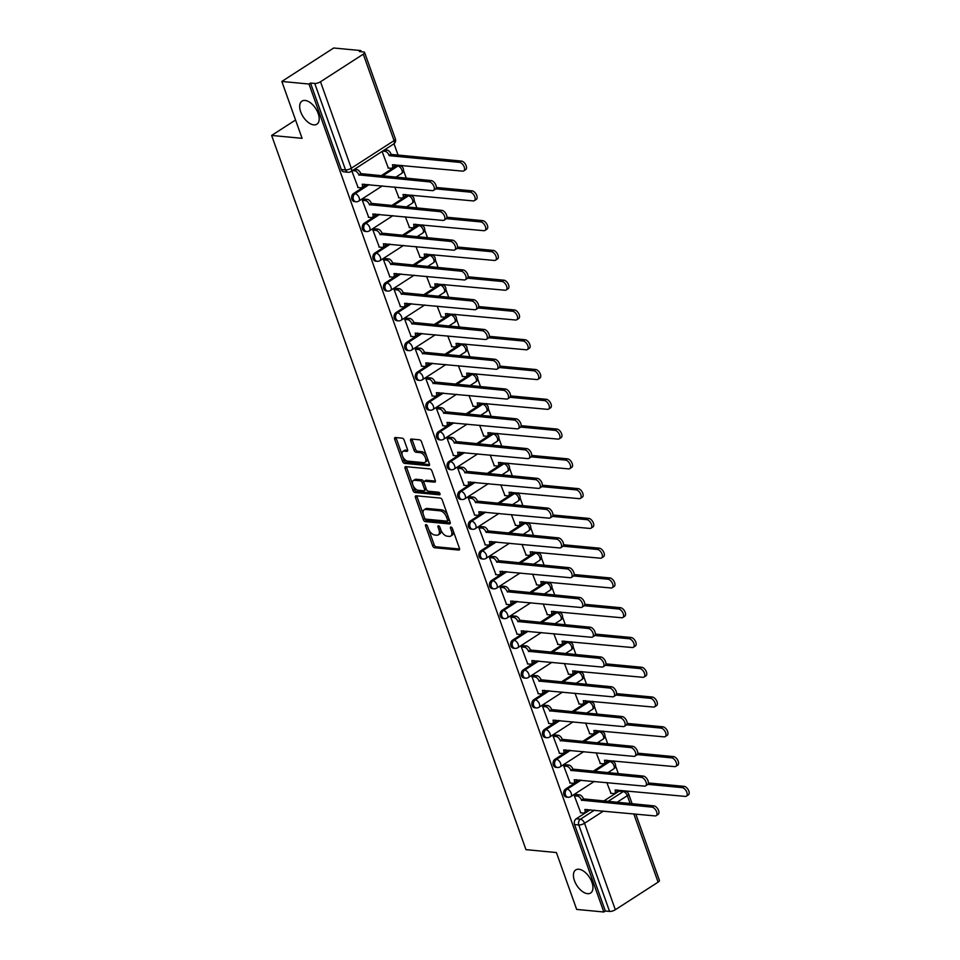 <?xml version="1.0" encoding="UTF-8"?>
<svg xmlns="http://www.w3.org/2000/svg" width="960" height="960" viewBox="0 0 960 960"><rect width="100%" height="100%" fill="white"/><g stroke="black" fill="none" stroke-linecap="round" stroke-linejoin="round"><path stroke-width="1.44" d="M426.012 524.64A1.476 0.804 -122.8 0 0 425.688 524.712A1.476 0.804 -122.8 0 0 425.544 525.852L432.636 545.76A2.112 1.152 -122.8 0 0 434.64 547.764L458.772 550.056A2.112 1.152 -122.8 0 0 459.24 549.948A2.112 1.152 -122.8 0 0 459.444 548.304L452.352 528.408A1.476 0.804 -122.8 0 0 450.948 527.004A1.476 0.804 -122.8 0 0 450.612 527.076A1.476 0.804 -122.8 0 0 450.48 528.228L451.392 530.796A6.744 3.684 -122.8 0 1 450.756 536.064A6.744 3.684 -122.8 0 1 449.244 536.388L447.228 536.196A6.744 3.684 -122.8 0 1 440.808 529.8L439.884 527.22A1.476 0.804 -122.8 0 0 438.48 525.816A1.476 0.804 -122.8 0 0 438.144 525.888A1.476 0.804 -122.8 0 0 438.012 527.04L438.924 529.62A6.744 3.684 -122.8 0 1 438.3 534.876A6.744 3.684 -122.8 0 1 436.776 535.2L434.76 535.008A6.744 3.684 -122.8 0 1 428.34 528.612L427.428 526.032A1.476 0.804 -122.8 0 0 426.012 524.64M313.788 124.872A13.74 7.5 -122.8 0 0 316.884 124.212A13.74 7.5 -122.8 0 0 317.124 111.012A13.74 7.5 -122.8 0 0 305.088 100.44A13.74 7.5 -122.8 0 0 301.98 101.112A13.74 7.5 -122.8 0 0 301.752 114.312A13.74 7.5 -122.8 0 0 313.788 124.872M587.544 893.676A13.74 7.5 -122.8 0 0 590.64 893.004A13.74 7.5 -122.8 0 0 590.88 879.804A13.74 7.5 -122.8 0 0 578.844 869.244A13.74 7.5 -122.8 0 0 575.748 869.904A13.74 7.5 -122.8 0 0 575.508 883.116A13.74 7.5 -122.8 0 0 587.544 893.676M404.16 440.16A2.112 1.152 -122.8 0 0 402.156 438.156L395.388 437.508A2.112 1.152 -122.8 0 0 394.908 437.616A2.112 1.152 -122.8 0 0 394.704 439.26L402.576 461.364A2.112 1.152 -122.8 0 0 404.592 463.368L428.712 465.66A2.112 1.152 -122.8 0 0 429.192 465.552A2.112 1.152 -122.8 0 0 429.384 463.908L421.512 441.804A2.112 1.152 -122.8 0 0 419.508 439.8L411.336 439.02A2.112 1.152 -122.8 0 0 410.856 439.128A2.112 1.152 -122.8 0 0 410.664 440.772L414.024 450.228A2.112 1.152 -122.8 0 0 416.04 452.232L420.084 452.616A5.64 3.084 -122.8 0 1 425.028 456.948A5.64 3.084 -122.8 0 1 424.932 462.372A5.64 3.084 -122.8 0 1 423.66 462.636L407.772 461.136A5.64 3.084 -122.8 0 1 402.84 456.804A5.64 3.084 -122.8 0 1 402.936 451.38A5.64 3.084 -122.8 0 1 404.208 451.116L406.848 451.356A2.112 1.152 -122.8 0 0 407.328 451.26A2.112 1.152 -122.8 0 0 407.532 449.616L404.16 440.16M603.828 912L576.66 909.42L556.404 852.54L525.96 849.648L271.632 135.444L302.088 138.336L281.832 81.456L309.012 84.036L603.828 912L605.34 911.028L609.576 911.424L578.784 824.964A4.296 3.3 -84.6 0 1 580.452 819.192L594.468 810.156M416.124 495.78A2.112 1.152 -122.8 0 0 415.656 495.876A2.112 1.152 -122.8 0 0 415.452 497.52L423.324 519.624A2.112 1.152 -122.8 0 0 425.34 521.628L449.46 523.92A2.112 1.152 -122.8 0 0 449.94 523.812A2.112 1.152 -122.8 0 0 450.132 522.18L442.26 500.064A2.112 1.152 -122.8 0 0 440.256 498.072L416.124 495.78M412.956 490.5L405.084 468.384A2.112 1.152 -122.8 0 1 405.276 466.74A2.112 1.152 -122.8 0 1 405.756 466.644L429.876 468.936A2.112 1.152 -122.8 0 1 431.892 470.94L435.252 480.396A2.112 1.152 -122.8 0 1 435.06 482.04A2.112 1.152 -122.8 0 1 434.58 482.148L424.8 481.212A2.112 1.152 -122.8 0 0 424.32 481.32A2.112 1.152 -122.8 0 0 424.128 482.964L426.36 489.24A2.112 1.152 -122.8 0 0 428.364 491.232L438.552 492.204A1.476 0.804 -122.8 0 1 439.848 493.332A1.476 0.804 -122.8 0 1 439.824 494.76A1.476 0.804 -122.8 0 1 439.488 494.832L414.96 492.492A2.112 1.152 -122.8 0 1 412.956 490.5L414.468 489.516L406.596 467.412L405.084 468.384M281.832 81.456L333.684 48L360.852 50.58L361.26 51.744M618.348 773.724L615.528 765.792M614.304 762.348L613.764 760.848M607.752 743.952L604.932 736.02M603.696 732.576L603.168 731.076M597.144 714.168L594.324 706.248M593.1 702.804L592.56 701.292M586.548 684.396L583.716 676.476M582.492 673.032L581.964 671.52M575.94 654.624L573.12 646.692M571.896 643.248L571.356 641.748M565.344 624.852L562.512 616.92M561.288 613.476L560.748 611.976M554.736 595.068L551.916 587.148M550.692 583.704L550.152 582.192M544.14 565.296L541.308 557.376M540.084 553.932L539.544 552.42M533.532 535.524L530.712 527.604M529.488 524.16L528.948 522.648M522.924 505.752L520.104 497.82M518.88 494.376L518.34 492.876M512.328 475.98L509.508 468.048M508.284 464.604L507.744 463.104M501.72 446.196L498.9 438.276M497.676 434.832L497.136 433.32M491.124 416.424L488.304 408.504M487.08 405.06L486.54 403.548M480.516 386.652L477.696 378.732M476.472 375.276L475.932 373.776M469.92 356.88L467.1 348.948M465.876 345.504L465.336 344.004M459.312 327.096L456.492 319.176M455.268 315.732L454.728 314.22M448.716 297.324L445.896 289.404M444.66 285.96L444.132 284.448M438.108 267.552L435.288 259.632M434.064 256.188L433.524 254.676M427.512 237.78L424.692 229.848M423.456 226.404L422.928 224.904M416.904 208.008L414.084 200.076M412.86 196.632L412.32 195.132M406.308 178.224L403.488 170.304M402.252 166.86L401.724 165.348M398.052 155.064L394.02 143.724M309.012 84.036L310.524 83.064L314.748 83.46A4.296 1.428 -19.6 0 0 320.508 81.768L363.276 54.168A4.296 1.428 -19.6 0 0 364.596 52.464A4.296 1.428 -19.6 0 0 363.576 51.96L359.34 51.552L360.852 50.58M605.34 911.028L574.56 824.568A4.296 3.3 -84.6 0 1 576.216 818.796L590.232 809.76M603.648 801.096L618.996 791.196L623.232 791.592A4.296 3.3 -84.6 0 1 624.996 791.136L620.76 790.74A4.296 3.3 95.4 0 0 618.996 791.196M635.796 814.08L659.424 880.428A4.296 1.428 160.4 0 1 658.104 882.132L615.336 909.732A4.296 1.428 160.4 0 1 609.576 911.424M576.696 794.568L574.356 795.816L580.752 812.82M566.1 764.796L563.76 766.044L570.144 783.048M596.208 752.784L600.384 763.536M555.492 735.024L553.152 736.272L559.548 753.276M585.612 723.012L589.776 733.764M544.896 705.24L542.556 706.5L548.94 723.492M575.004 693.24L579.18 703.992M534.288 675.468L531.948 676.716L538.344 693.72M564.408 663.468L568.572 674.22M523.692 645.696L521.352 646.944L527.736 663.948M553.8 633.684L557.964 644.436M513.084 615.924L510.744 617.172L517.14 634.176M543.204 603.912L547.368 614.664M502.488 586.152L500.148 587.4L506.532 604.392M532.596 574.14L536.76 584.892M491.88 556.368L489.54 557.628L495.936 574.62M522 544.368L526.164 555.12M481.284 526.596L478.944 527.844L485.328 544.848M511.392 514.596L515.556 525.336M470.676 496.824L468.336 498.072L474.732 515.076M500.796 484.812L504.96 495.564M460.08 467.052L457.74 468.3L464.124 485.304M490.188 455.04L494.352 465.792M449.472 437.268L447.132 438.528L453.528 455.52M479.592 425.268L483.756 436.02M438.876 407.496L436.524 408.756L442.92 425.748M468.984 395.496L473.148 406.248M428.268 377.724L425.928 378.972L432.324 395.976M458.388 365.724L462.552 376.464M417.672 347.952L415.32 349.2L421.716 366.204M447.78 335.94L451.944 346.692M407.064 318.18L404.724 319.428L411.12 336.432M437.172 306.168L441.348 316.92M396.468 288.396L394.116 289.656L400.512 306.648M426.576 276.396L430.74 287.148M385.86 258.624L383.52 259.872L389.916 276.876M415.968 246.624L420.144 257.364M375.264 228.852L372.912 230.1L379.308 247.104M405.372 216.84L409.536 227.592M364.656 199.08L362.316 200.328L368.712 217.332M394.764 187.068L398.94 197.82M351.852 170.964L358.104 187.548M382.08 151.452L388.332 168.048M353.568 193.524L355.08 193.668A4.296 3.3 -84.6 0 0 353.16 198.336A4.296 3.3 -84.6 0 0 356.028 201.768L354.528 201.624A4.296 3.3 95.4 0 1 351.66 198.192A4.296 3.3 95.4 0 1 353.568 193.524L367.584 184.488M381 175.824L396.348 165.924L397.848 166.068A4.296 3.3 -84.6 0 1 399.612 165.612L398.112 165.468A4.296 3.3 95.4 0 0 396.348 165.924M364.176 223.308L365.676 223.44A4.296 3.3 -84.6 0 0 363.756 228.108A4.296 3.3 -84.6 0 0 366.636 231.54L365.124 231.396A4.296 3.3 95.4 0 1 362.256 227.976A4.296 3.3 95.4 0 1 364.176 223.308L378.18 214.26M391.608 205.596L406.944 195.696L408.456 195.84A4.296 3.3 -84.6 0 1 410.22 195.384L408.72 195.24A4.296 3.3 95.4 0 0 406.944 195.696M374.772 253.08L376.284 253.224A4.296 3.3 -84.6 0 0 374.364 257.892A4.296 3.3 -84.6 0 0 377.232 261.312L375.732 261.168A4.296 3.3 95.4 0 1 372.864 257.748A4.296 3.3 95.4 0 1 374.772 253.08L388.788 244.032M402.204 235.38L417.552 225.48L419.052 225.612A4.296 3.3 -84.6 0 1 420.816 225.156L419.316 225.012A4.296 3.3 95.4 0 0 417.552 225.48M385.38 282.852L386.88 282.996A4.296 3.3 -84.6 0 0 384.96 287.664A4.296 3.3 -84.6 0 0 387.84 291.084L386.328 290.94A4.296 3.3 95.4 0 1 383.46 287.52A4.296 3.3 95.4 0 1 385.38 282.852L399.384 273.816M412.812 265.152L428.16 255.252L429.66 255.396A4.296 3.3 -84.6 0 1 431.424 254.928L429.924 254.796A4.296 3.3 95.4 0 0 428.16 255.252M395.976 312.624L397.488 312.768A4.296 3.3 -84.6 0 0 395.568 317.436A4.296 3.3 -84.6 0 0 398.436 320.868L396.936 320.724A4.296 3.3 95.4 0 1 394.068 317.292A4.296 3.3 95.4 0 1 395.976 312.624L409.992 303.588M423.42 294.924L438.756 285.024L440.256 285.168A4.296 3.3 -84.6 0 1 442.02 284.712L440.52 284.568A4.296 3.3 95.4 0 0 438.756 285.024M406.584 342.396L408.084 342.54A4.296 3.3 -84.6 0 0 406.164 347.208A4.296 3.3 -84.6 0 0 409.044 350.64L407.532 350.496A4.296 3.3 95.4 0 1 404.664 347.064A4.296 3.3 95.4 0 1 406.584 342.396L420.588 333.36M434.016 324.696L449.364 314.796L450.864 314.94A4.296 3.3 -84.6 0 1 452.628 314.484L451.128 314.34A4.296 3.3 95.4 0 0 449.364 314.796M417.192 372.18L418.692 372.324A4.296 3.3 -84.6 0 0 416.772 376.992A4.296 3.3 -84.6 0 0 419.64 380.412L418.14 380.268A4.296 3.3 95.4 0 1 415.272 376.848A4.296 3.3 95.4 0 1 417.192 372.18L431.196 363.132M444.624 354.468L459.96 344.568L461.46 344.712A4.296 3.3 -84.6 0 1 463.224 344.256L461.724 344.112A4.296 3.3 95.4 0 0 459.96 344.568M427.788 401.952L429.288 402.096A4.296 3.3 -84.6 0 0 427.368 406.764A4.296 3.3 -84.6 0 0 430.248 410.184L428.736 410.04A4.296 3.3 95.4 0 1 425.868 406.62A4.296 3.3 95.4 0 1 427.788 401.952L441.792 392.916M455.22 384.252L470.568 374.352L472.068 374.496A4.296 3.3 -84.6 0 1 473.832 374.028L472.332 373.884A4.296 3.3 95.4 0 0 470.568 374.352M438.396 431.724L439.896 431.868A4.296 3.3 -84.6 0 0 437.976 436.536A4.296 3.3 -84.6 0 0 440.844 439.956L439.344 439.824A4.296 3.3 95.4 0 1 436.476 436.392A4.296 3.3 95.4 0 1 438.396 431.724L452.4 422.688M465.828 414.024L481.164 404.124L482.664 404.268A4.296 3.3 -84.6 0 1 484.428 403.812L482.928 403.668A4.296 3.3 95.4 0 0 481.164 404.124M448.992 461.496L450.492 461.64A4.296 3.3 -84.6 0 0 448.572 466.308A4.296 3.3 -84.6 0 0 451.452 469.74L449.952 469.596A4.296 3.3 95.4 0 1 447.072 466.164A4.296 3.3 95.4 0 1 448.992 461.496L463.008 452.46M476.424 443.796L491.772 433.896L493.272 434.04A4.296 3.3 -84.6 0 1 495.036 433.584L493.536 433.44A4.296 3.3 95.4 0 0 491.772 433.896M459.6 491.28L461.1 491.412A4.296 3.3 -84.6 0 0 459.18 496.08A4.296 3.3 -84.6 0 0 462.048 499.512L460.548 499.368A4.296 3.3 95.4 0 1 457.68 495.948A4.296 3.3 95.4 0 1 459.6 491.28L473.604 482.232M487.032 473.568L502.368 463.668L503.868 463.812A4.296 3.3 -84.6 0 1 505.632 463.356L504.132 463.212A4.296 3.3 95.4 0 0 502.368 463.668M470.196 521.052L471.696 521.196A4.296 3.3 -84.6 0 0 469.776 525.864A4.296 3.3 -84.6 0 0 472.656 529.284L471.156 529.14A4.296 3.3 95.4 0 1 468.276 525.72A4.296 3.3 95.4 0 1 470.196 521.052L484.212 512.004M497.628 503.352L512.976 493.452L514.476 493.584A4.296 3.3 -84.6 0 1 516.24 493.128L514.74 492.984A4.296 3.3 95.4 0 0 512.976 493.452M480.804 550.824L482.304 550.968A4.296 3.3 -84.6 0 0 480.384 555.636A4.296 3.3 -84.6 0 0 483.252 559.056L481.752 558.912A4.296 3.3 95.4 0 1 478.884 555.492A4.296 3.3 95.4 0 1 480.804 550.824L494.808 541.788M508.236 533.124L523.572 523.224L525.072 523.368A4.296 3.3 -84.6 0 1 526.848 522.9L525.336 522.768A4.296 3.3 95.4 0 0 523.572 523.224M491.4 580.596L492.9 580.74A4.296 3.3 -84.6 0 0 490.992 585.408A4.296 3.3 -84.6 0 0 493.86 588.828L492.36 588.696A4.296 3.3 95.4 0 1 489.48 585.264A4.296 3.3 95.4 0 1 491.4 580.596L505.416 571.56M518.832 562.896L534.18 552.996L535.68 553.14A4.296 3.3 -84.6 0 1 537.444 552.684L535.944 552.54A4.296 3.3 95.4 0 0 534.18 552.996M502.008 610.368L503.508 610.512A4.296 3.3 -84.6 0 0 501.588 615.18A4.296 3.3 -84.6 0 0 504.456 618.612L502.956 618.468A4.296 3.3 95.4 0 1 500.088 615.036A4.296 3.3 95.4 0 1 502.008 610.368L516.012 601.332M529.44 592.668L544.776 582.768L546.276 582.912A4.296 3.3 -84.6 0 1 548.052 582.456L546.54 582.312A4.296 3.3 95.4 0 0 544.776 582.768M512.604 640.152L514.104 640.296A4.296 3.3 -84.6 0 0 512.196 644.964A4.296 3.3 -84.6 0 0 515.064 648.384L513.564 648.24A4.296 3.3 95.4 0 1 510.684 644.82A4.296 3.3 95.4 0 1 512.604 640.152L526.62 631.104M540.036 622.44L555.384 612.54L556.884 612.684A4.296 3.3 -84.6 0 1 558.648 612.228L557.148 612.084A4.296 3.3 95.4 0 0 555.384 612.54M523.212 669.924L524.712 670.068A4.296 3.3 -84.6 0 0 522.792 674.736A4.296 3.3 -84.6 0 0 525.66 678.156L524.16 678.012A4.296 3.3 95.4 0 1 521.292 674.592A4.296 3.3 95.4 0 1 523.212 669.924L537.216 660.888M550.644 652.224L565.98 642.324L567.48 642.456A4.296 3.3 -84.6 0 1 569.256 642L567.744 641.856A4.296 3.3 95.4 0 0 565.98 642.324M533.808 699.696L535.308 699.84A4.296 3.3 -84.6 0 0 533.4 704.508A4.296 3.3 -84.6 0 0 536.268 707.928L534.768 707.784A4.296 3.3 95.4 0 1 531.888 704.364A4.296 3.3 95.4 0 1 533.808 699.696L547.824 690.66M561.24 681.996L576.588 672.096L578.088 672.24A4.296 3.3 -84.6 0 1 579.852 671.784L578.352 671.64A4.296 3.3 95.4 0 0 576.588 672.096M544.416 729.468L545.916 729.612A4.296 3.3 -84.6 0 0 543.996 734.28A4.296 3.3 -84.6 0 0 546.864 737.712L545.364 737.568A4.296 3.3 95.4 0 1 542.496 734.136A4.296 3.3 95.4 0 1 544.416 729.468L558.42 720.432M571.848 711.768L587.184 701.868L588.696 702.012A4.296 3.3 -84.6 0 1 590.46 701.556L588.948 701.412A4.296 3.3 95.4 0 0 587.184 701.868M555.012 759.252L556.524 759.384A4.296 3.3 -84.6 0 0 554.604 764.052A4.296 3.3 -84.6 0 0 557.472 767.484L555.972 767.34A4.296 3.3 95.4 0 1 553.092 763.92A4.296 3.3 95.4 0 1 555.012 759.252L569.028 750.204M582.444 741.54L597.792 731.64L599.292 731.784A4.296 3.3 -84.6 0 1 601.056 731.328L599.556 731.184A4.296 3.3 95.4 0 0 597.792 731.64M565.62 789.024L567.12 789.168A4.296 3.3 -84.6 0 0 565.2 793.836A4.296 3.3 -84.6 0 0 568.068 797.256L566.568 797.112A4.296 3.3 95.4 0 1 563.7 793.692A4.296 3.3 95.4 0 1 565.62 789.024L579.624 779.976M593.052 771.324L608.388 761.412L609.9 761.556A4.296 3.3 -84.6 0 1 611.664 761.1L610.164 760.956A4.296 3.3 95.4 0 0 608.388 761.412M271.632 135.444L295.56 120M606.816 782.568L610.98 793.308M310.524 83.064L341.304 169.524A4.296 3.3 95.4 0 0 343.92 171.852L348.156 172.248A4.296 3.3 -84.6 0 1 345.54 169.92L314.748 83.46M438.3 534.876L439.812 533.904A6.744 3.684 -122.8 0 0 440.712 529.524M450.756 536.064L452.268 535.08A6.744 3.684 -122.8 0 0 453.168 530.712M428.7 529.5L434.148 544.788A2.112 1.152 -122.8 0 0 436.152 546.792L459.588 549.012M424.668 518.16L424.836 518.652A2.112 1.152 -122.8 0 0 426.852 520.656L450.288 522.876M416.82 495.84A2.112 1.152 -122.8 0 0 416.964 496.548L423.228 514.14M424.476 517.74A1.476 0.804 -122.8 0 0 425.88 519.144L447.048 521.16A1.476 0.804 -122.8 0 0 447.384 521.088A1.476 0.804 -122.8 0 0 447.528 519.936L446.556 517.224A6.744 3.684 -122.8 0 0 440.136 510.816L425.652 509.436A6.744 3.684 -122.8 0 0 424.14 509.772A6.744 3.684 -122.8 0 0 423.504 515.028L424.476 517.74M448.56 520.176A1.476 0.804 -122.8 0 0 448.896 520.116A1.476 0.804 -122.8 0 0 449.136 519.372M447.708 515.352A6.744 3.684 -122.8 0 0 441.648 509.844L440.136 510.816M424.14 509.772L425.652 508.788A6.744 3.684 -122.8 0 1 427.164 508.464L441.648 509.844M406.44 466.704A2.112 1.152 -122.8 0 0 406.596 467.412M435.408 481.104L426.312 480.24A2.112 1.152 -122.8 0 0 425.832 480.336L424.32 481.32M440.004 493.752L416.472 491.52L414.96 492.492M414.648 480.252A5.64 3.084 -122.8 0 0 413.376 480.528A5.64 3.084 -122.8 0 0 413.28 485.94A5.64 3.084 -122.8 0 0 418.212 490.272L423.816 490.8A2.112 1.152 -122.8 0 0 424.284 490.704A2.112 1.152 -122.8 0 0 424.488 489.06L422.256 482.784A2.112 1.152 -122.8 0 0 420.24 480.78L414.648 480.252L416.16 479.268A5.64 3.084 -122.8 0 0 414.888 479.544L413.376 480.528M425.328 489.828A2.112 1.152 -122.8 0 0 425.796 489.72A2.112 1.152 -122.8 0 0 426.12 488.568M416.16 479.268L421.752 479.808A2.112 1.152 -122.8 0 1 423.756 481.8L423.996 482.472M414.468 489.516A2.112 1.152 -122.8 0 0 416.472 491.52M402.936 451.38L404.448 450.408A5.64 3.084 -122.8 0 1 405.72 450.132L407.676 450.324M424.932 462.372L426.444 461.388A5.64 3.084 -122.8 0 0 427.212 457.8M426.636 456.18A5.64 3.084 -122.8 0 0 421.596 451.644L420.084 452.616M412.02 439.092A2.112 1.152 -122.8 0 0 412.176 439.8L415.536 449.256A2.112 1.152 -122.8 0 0 417.552 451.26L421.596 451.644M402.744 456.6L404.088 460.392A2.112 1.152 -122.8 0 0 406.104 462.384L429.54 464.616M396.072 437.58A2.112 1.152 -122.8 0 0 396.216 438.276L402.168 454.968M610.632 793.284L613.692 793.572A4.296 2.34 -122.8 0 0 614.664 793.356A4.296 2.34 -122.8 0 0 615.06 790.008L685.284 796.404A4.944 2.7 -122.8 0 0 686.4 796.164A4.944 2.7 -122.8 0 0 686.484 791.424A4.944 2.7 -122.8 0 0 682.152 787.62L647.844 784.368M648.348 782.964L684.12 786.36A4.944 2.7 57.2 0 1 688.44 790.152A4.944 2.7 57.2 0 1 688.368 794.892L686.4 796.164M617.316 789.948A4.296 2.34 57.2 0 1 616.62 792.096L614.664 793.356M580.404 812.784L583.464 813.072A4.296 2.34 -122.8 0 0 584.436 812.868A4.296 2.34 -122.8 0 0 584.832 809.52L655.056 815.916A4.944 2.7 -122.8 0 0 656.172 815.676A4.944 2.7 -122.8 0 0 656.256 810.924A4.944 2.7 -122.8 0 0 651.924 807.132L581.508 800.172A4.296 2.34 -122.8 0 0 577.416 796.092L579.372 794.82A4.296 2.34 57.2 0 1 583.464 798.9L653.892 805.86A4.944 2.7 57.2 0 1 658.212 809.664A4.944 2.7 57.2 0 1 658.128 814.404L656.172 815.676M576.348 794.532L579.372 794.82M587.088 809.46A4.296 2.34 57.2 0 1 586.392 811.596L584.436 812.868M574.38 795.804L577.416 796.092M581.604 800.448L583.572 799.188M600.024 763.5L603.084 763.8A4.296 2.34 -122.8 0 0 604.056 763.584A4.296 2.34 -122.8 0 0 604.464 760.236L674.676 766.632A4.944 2.7 -122.8 0 0 675.792 766.392A4.944 2.7 -122.8 0 0 675.876 761.64A4.944 2.7 -122.8 0 0 671.556 757.848L637.236 754.596M637.752 753.18L673.524 756.588A4.944 2.7 57.2 0 1 677.844 760.38A4.944 2.7 57.2 0 1 677.76 765.12L675.792 766.392M606.72 760.176A4.296 2.34 57.2 0 1 606.024 762.324L604.056 763.584M589.428 733.728L592.488 734.016A4.296 2.34 -122.8 0 0 593.46 733.812A4.296 2.34 -122.8 0 0 593.856 730.464L664.08 736.86A4.944 2.7 -122.8 0 0 665.196 736.62A4.944 2.7 -122.8 0 0 665.28 731.868A4.944 2.7 -122.8 0 0 660.948 728.076L626.64 724.812M627.144 723.408L662.916 726.804A4.944 2.7 57.2 0 1 667.236 730.608A4.944 2.7 57.2 0 1 667.164 735.348L665.196 736.62M596.112 730.404A4.296 2.34 57.2 0 1 595.416 732.54L593.46 733.812M569.796 783.012L572.856 783.3A4.296 2.34 -122.8 0 0 573.828 783.096A4.296 2.34 -122.8 0 0 574.236 779.748L644.448 786.132A4.944 2.7 -122.8 0 0 645.564 785.892A4.944 2.7 -122.8 0 0 645.648 781.152A4.944 2.7 -122.8 0 0 641.328 777.36L570.9 770.388A4.296 2.34 -122.8 0 0 566.808 766.32L568.776 765.048A4.296 2.34 57.2 0 1 572.868 769.128L643.296 776.088A4.944 2.7 57.2 0 1 647.616 779.88A4.944 2.7 57.2 0 1 647.532 784.632L645.564 785.892M565.752 764.76L568.776 765.048M576.492 779.688A4.296 2.34 57.2 0 1 575.796 781.824L573.828 783.096M563.784 766.032L566.808 766.32M570.996 770.676L572.964 769.416M559.2 753.24L562.26 753.528A4.296 2.34 -122.8 0 0 563.22 753.324A4.296 2.34 -122.8 0 0 563.628 749.976L633.852 756.36A4.944 2.7 -122.8 0 0 634.968 756.12A4.944 2.7 -122.8 0 0 635.052 751.38A4.944 2.7 -122.8 0 0 630.72 747.588L560.292 740.616A4.296 2.34 -122.8 0 0 556.212 736.536L558.168 735.276A4.296 2.34 57.2 0 1 562.26 739.356L632.688 746.316A4.944 2.7 57.2 0 1 637.008 750.108A4.944 2.7 57.2 0 1 636.924 754.86L634.968 756.12M555.144 734.988L558.168 735.276M565.884 749.904A4.296 2.34 57.2 0 1 565.188 752.052L563.22 753.324M553.176 736.26L556.212 736.536M560.4 740.904L562.368 739.632M578.82 703.956L581.88 704.244A4.296 2.34 -122.8 0 0 582.852 704.04A4.296 2.34 -122.8 0 0 583.26 700.692L653.472 707.076A4.944 2.7 -122.8 0 0 654.588 706.836A4.944 2.7 -122.8 0 0 654.672 702.096A4.944 2.7 -122.8 0 0 650.352 698.304L616.032 695.04M616.548 693.636L652.32 697.032A4.944 2.7 57.2 0 1 656.64 700.824A4.944 2.7 57.2 0 1 656.556 705.576L654.588 706.836M585.516 700.62A4.296 2.34 57.2 0 1 584.82 702.768L582.852 704.04M568.224 674.184L571.284 674.472A4.296 2.34 -122.8 0 0 572.256 674.268A4.296 2.34 -122.8 0 0 572.652 670.908L642.876 677.304A4.944 2.7 -122.8 0 0 643.992 677.064A4.944 2.7 -122.8 0 0 644.076 672.324A4.944 2.7 -122.8 0 0 639.744 668.532L605.424 665.268M605.94 663.864L641.712 667.26A4.944 2.7 57.2 0 1 646.032 671.052A4.944 2.7 57.2 0 1 645.96 675.804L643.992 677.064M574.908 670.848A4.296 2.34 57.2 0 1 574.212 672.996L572.256 674.268M557.616 644.412L560.676 644.7A4.296 2.34 -122.8 0 0 561.648 644.484A4.296 2.34 -122.8 0 0 562.056 641.136L632.268 647.532A4.944 2.7 -122.8 0 0 633.384 647.292A4.944 2.7 -122.8 0 0 633.468 642.552A4.944 2.7 -122.8 0 0 629.148 638.748L594.828 635.496M595.344 634.092L631.116 637.488A4.944 2.7 57.2 0 1 635.436 641.28A4.944 2.7 57.2 0 1 635.352 646.02L633.384 647.292M564.312 641.076A4.296 2.34 57.2 0 1 563.616 643.224L561.648 644.484M548.592 723.468L551.652 723.756A4.296 2.34 -122.8 0 0 552.624 723.54A4.296 2.34 -122.8 0 0 553.02 720.192L623.244 726.588A4.944 2.7 -122.8 0 0 624.36 726.348A4.944 2.7 -122.8 0 0 624.444 721.608A4.944 2.7 -122.8 0 0 620.124 717.804L549.696 710.844A4.296 2.34 -122.8 0 0 545.604 706.764L547.572 705.504A4.296 2.34 57.2 0 1 551.664 709.572L622.08 716.544A4.944 2.7 57.2 0 1 626.412 720.336A4.944 2.7 57.2 0 1 626.328 725.076L624.36 726.348M544.548 705.216L547.572 705.504M555.276 720.132A4.296 2.34 57.2 0 1 554.592 722.28L552.624 723.54M542.58 706.476L545.604 706.764M549.792 711.132L551.76 709.86M537.996 693.684L541.056 693.984A4.296 2.34 -122.8 0 0 542.016 693.768A4.296 2.34 -122.8 0 0 542.424 690.42L612.648 696.816A4.944 2.7 -122.8 0 0 613.764 696.576A4.944 2.7 -122.8 0 0 613.848 691.824A4.944 2.7 -122.8 0 0 609.516 688.032L539.088 681.072A4.296 2.34 -122.8 0 0 535.008 676.992L536.964 675.72A4.296 2.34 57.2 0 1 541.056 679.8L611.484 686.76A4.944 2.7 57.2 0 1 615.804 690.564A4.944 2.7 57.2 0 1 615.72 695.304L613.764 696.576M533.94 675.432L536.964 675.72M544.68 690.36A4.296 2.34 57.2 0 1 543.984 692.508L542.016 693.768M531.972 676.704L535.008 676.992M539.196 681.36L541.164 680.088M527.388 663.912L530.448 664.2A4.296 2.34 -122.8 0 0 531.42 663.996A4.296 2.34 -122.8 0 0 531.816 660.648L602.04 667.044A4.944 2.7 -122.8 0 0 603.156 666.804A4.944 2.7 -122.8 0 0 603.24 662.052A4.944 2.7 -122.8 0 0 598.92 658.26L528.492 651.3A4.296 2.34 -122.8 0 0 524.4 647.22L526.368 645.948A4.296 2.34 57.2 0 1 530.46 650.028L600.876 656.988A4.944 2.7 57.2 0 1 605.208 660.792A4.944 2.7 57.2 0 1 605.124 665.532L603.156 666.804M523.344 645.66L526.368 645.948M534.072 660.588A4.296 2.34 57.2 0 1 533.388 662.724L531.42 663.996M521.376 646.932L524.4 647.22M528.588 651.576L530.556 650.316M547.02 614.628L550.08 614.928A4.296 2.34 -122.8 0 0 551.04 614.712A4.296 2.34 -122.8 0 0 551.448 611.364L621.672 617.76A4.944 2.7 -122.8 0 0 622.788 617.52A4.944 2.7 -122.8 0 0 622.872 612.768A4.944 2.7 -122.8 0 0 618.54 608.976L584.22 605.712M584.736 604.308L620.508 607.704A4.944 2.7 57.2 0 1 624.828 611.508A4.944 2.7 57.2 0 1 624.744 616.248L622.788 617.52M553.704 611.304A4.296 2.34 57.2 0 1 553.008 613.44L551.04 614.712M516.792 634.14L519.852 634.428A4.296 2.34 -122.8 0 0 520.812 634.224A4.296 2.34 -122.8 0 0 521.22 630.876L591.444 637.26A4.944 2.7 -122.8 0 0 592.56 637.02A4.944 2.7 -122.8 0 0 592.632 632.28A4.944 2.7 -122.8 0 0 588.312 628.488L517.884 621.516A4.296 2.34 -122.8 0 0 513.804 617.448L515.76 616.176A4.296 2.34 57.2 0 1 519.852 620.256L590.28 627.216A4.944 2.7 57.2 0 1 594.6 631.008A4.944 2.7 57.2 0 1 594.516 635.76L592.56 637.02M512.736 615.888L515.76 616.176M523.476 630.804A4.296 2.34 57.2 0 1 522.78 632.952L520.812 634.224M510.768 617.16L513.804 617.448M517.992 621.804L519.96 620.532M536.412 584.856L539.472 585.144A4.296 2.34 -122.8 0 0 540.444 584.94A4.296 2.34 -122.8 0 0 540.852 581.592L611.064 587.988A4.944 2.7 -122.8 0 0 612.18 587.748A4.944 2.7 -122.8 0 0 612.264 582.996A4.944 2.7 -122.8 0 0 607.944 579.204L573.624 575.94M574.14 574.536L609.912 577.932A4.944 2.7 57.2 0 1 614.232 581.736A4.944 2.7 57.2 0 1 614.148 586.476L612.18 587.748M543.108 581.532A4.296 2.34 57.2 0 1 542.412 583.668L540.444 584.94M506.184 604.368L509.244 604.656A4.296 2.34 -122.8 0 0 510.216 604.452A4.296 2.34 -122.8 0 0 510.612 601.092L580.836 607.488A4.944 2.7 -122.8 0 0 581.952 607.248A4.944 2.7 -122.8 0 0 582.036 602.508A4.944 2.7 -122.8 0 0 577.716 598.716L507.288 591.744A4.296 2.34 -122.8 0 0 503.196 587.664L505.164 586.404A4.296 2.34 57.2 0 1 509.256 590.472L579.672 597.444A4.944 2.7 57.2 0 1 584.004 601.236A4.944 2.7 57.2 0 1 583.92 605.976L581.952 607.248M502.14 586.116L505.164 586.404M512.868 601.032A4.296 2.34 57.2 0 1 512.184 603.18L510.216 604.452M500.172 587.376L503.196 587.664M507.384 592.032L509.352 590.76M525.816 555.084L528.876 555.372A4.296 2.34 -122.8 0 0 529.836 555.168A4.296 2.34 -122.8 0 0 530.244 551.82L600.468 558.204A4.944 2.7 -122.8 0 0 601.584 557.964A4.944 2.7 -122.8 0 0 601.668 553.224A4.944 2.7 -122.8 0 0 597.336 549.432L563.016 546.168M563.532 544.764L599.304 548.16A4.944 2.7 57.2 0 1 603.624 551.952A4.944 2.7 57.2 0 1 603.54 556.704L601.584 557.964M532.5 551.748A4.296 2.34 57.2 0 1 531.804 553.896L529.836 555.168M495.588 574.584L498.648 574.884A4.296 2.34 -122.8 0 0 499.608 574.668A4.296 2.34 -122.8 0 0 500.016 571.32L570.24 577.716A4.944 2.7 -122.8 0 0 571.356 577.476A4.944 2.7 -122.8 0 0 571.428 572.736A4.944 2.7 -122.8 0 0 567.108 568.932L496.68 561.972A4.296 2.34 -122.8 0 0 492.588 557.892L494.556 556.62A4.296 2.34 57.2 0 1 498.648 560.7L569.076 567.672A4.944 2.7 57.2 0 1 573.396 571.464A4.944 2.7 57.2 0 1 573.312 576.204L571.356 577.476M491.532 556.344L494.556 556.62M502.272 571.26A4.296 2.34 57.2 0 1 501.576 573.408L499.608 574.668M489.564 557.604L492.588 557.892M496.788 562.26L498.756 560.988M515.208 525.312L518.268 525.6A4.296 2.34 -122.8 0 0 519.24 525.384A4.296 2.34 -122.8 0 0 519.636 522.036L589.86 528.432A4.944 2.7 -122.8 0 0 590.976 528.192A4.944 2.7 -122.8 0 0 591.06 523.452A4.944 2.7 -122.8 0 0 586.74 519.648L552.42 516.396M552.936 514.992L588.696 518.388A4.944 2.7 57.2 0 1 593.028 522.18A4.944 2.7 57.2 0 1 592.944 526.92L590.976 528.192M521.892 521.976A4.296 2.34 57.2 0 1 521.208 524.124L519.24 525.384M484.98 544.812L488.04 545.1A4.296 2.34 -122.8 0 0 489.012 544.896A4.296 2.34 -122.8 0 0 489.408 541.548L559.632 547.944A4.944 2.7 -122.8 0 0 560.748 547.704A4.944 2.7 -122.8 0 0 560.832 542.952A4.944 2.7 -122.8 0 0 556.512 539.16L486.084 532.2A4.296 2.34 -122.8 0 0 481.992 528.12L483.96 526.848A4.296 2.34 57.2 0 1 488.052 530.928L558.468 537.888A4.944 2.7 57.2 0 1 562.8 541.692A4.944 2.7 57.2 0 1 562.716 546.432L560.748 547.704M480.936 526.56L483.96 526.848M491.664 541.488A4.296 2.34 57.2 0 1 490.98 543.624L489.012 544.896M478.968 527.832L481.992 528.12M486.18 532.476L488.148 531.216M504.612 495.528L507.672 495.828A4.296 2.34 -122.8 0 0 508.632 495.612A4.296 2.34 -122.8 0 0 509.04 492.264L579.264 498.66A4.944 2.7 -122.8 0 0 580.38 498.42A4.944 2.7 -122.8 0 0 580.452 493.68A4.944 2.7 -122.8 0 0 576.132 489.876L541.812 486.624M542.328 485.208L578.1 488.616A4.944 2.7 57.2 0 1 582.42 492.408A4.944 2.7 57.2 0 1 582.336 497.148L580.38 498.42M511.296 492.204A4.296 2.34 57.2 0 1 510.6 494.352L508.632 495.612M474.384 515.04L477.444 515.328A4.296 2.34 -122.8 0 0 478.404 515.124A4.296 2.34 -122.8 0 0 478.812 511.776L549.036 518.16A4.944 2.7 -122.8 0 0 550.152 517.92A4.944 2.7 -122.8 0 0 550.224 513.18A4.944 2.7 -122.8 0 0 545.904 509.388L475.476 502.416A4.296 2.34 -122.8 0 0 471.384 498.348L473.352 497.076A4.296 2.34 57.2 0 1 477.444 501.156L547.872 508.116A4.944 2.7 57.2 0 1 552.192 511.908A4.944 2.7 57.2 0 1 552.108 516.66L550.152 517.92M470.328 496.788L473.352 497.076M481.068 511.716A4.296 2.34 57.2 0 1 480.372 513.852L478.404 515.124M468.36 498.06L471.384 498.348M475.584 502.704L477.552 501.444M494.004 465.756L497.064 466.044A4.296 2.34 -122.8 0 0 498.036 465.84A4.296 2.34 -122.8 0 0 498.432 462.492L568.656 468.888A4.944 2.7 -122.8 0 0 569.772 468.648A4.944 2.7 -122.8 0 0 569.856 463.896A4.944 2.7 -122.8 0 0 565.536 460.104L531.216 456.84M531.732 455.436L567.492 458.832A4.944 2.7 57.2 0 1 571.824 462.636A4.944 2.7 57.2 0 1 571.74 467.376L569.772 468.648M500.688 462.432A4.296 2.34 57.2 0 1 500.004 464.568L498.036 465.84M463.776 485.268L466.836 485.556A4.296 2.34 -122.8 0 0 467.808 485.352A4.296 2.34 -122.8 0 0 468.204 482.004L538.428 488.388A4.944 2.7 -122.8 0 0 539.544 488.148A4.944 2.7 -122.8 0 0 539.628 483.408A4.944 2.7 -122.8 0 0 535.308 479.616L464.88 472.644A4.296 2.34 -122.8 0 0 460.788 468.564L462.756 467.304A4.296 2.34 57.2 0 1 466.848 471.384L537.264 478.344A4.944 2.7 57.2 0 1 541.596 482.136A4.944 2.7 57.2 0 1 541.512 486.888L539.544 488.148M459.72 467.016L462.756 467.304M470.46 481.932A4.296 2.34 57.2 0 1 469.776 484.08L467.808 485.352M457.764 468.288L460.788 468.564M464.976 472.932L466.944 471.66M483.408 435.984L486.468 436.272A4.296 2.34 -122.8 0 0 487.428 436.068A4.296 2.34 -122.8 0 0 487.836 432.72L558.06 439.104A4.944 2.7 -122.8 0 0 559.176 438.864A4.944 2.7 -122.8 0 0 559.248 434.124A4.944 2.7 -122.8 0 0 554.928 430.332L520.608 427.068M521.124 425.664L556.896 429.06A4.944 2.7 57.2 0 1 561.216 432.852A4.944 2.7 57.2 0 1 561.132 437.604L559.176 438.864M490.092 432.66A4.296 2.34 57.2 0 1 489.396 434.796L487.428 436.068M453.168 455.496L456.228 455.784A4.296 2.34 -122.8 0 0 457.2 455.568A4.296 2.34 -122.8 0 0 457.608 452.22L527.832 458.616A4.944 2.7 -122.8 0 0 528.936 458.376A4.944 2.7 -122.8 0 0 529.02 453.636A4.944 2.7 -122.8 0 0 524.7 449.832L454.272 442.872A4.296 2.34 -122.8 0 0 450.18 438.792L452.148 437.532A4.296 2.34 57.2 0 1 456.24 441.6L526.668 448.572A4.944 2.7 57.2 0 1 530.988 452.364A4.944 2.7 57.2 0 1 530.904 457.104L528.936 458.376M449.124 437.244L452.148 437.532M459.864 452.16A4.296 2.34 57.2 0 1 459.168 454.308L457.2 455.568M447.156 438.504L450.18 438.792M454.38 443.16L456.336 441.888M472.8 406.212L475.86 406.5A4.296 2.34 -122.8 0 0 476.832 406.296A4.296 2.34 -122.8 0 0 477.228 402.936L547.452 409.332A4.944 2.7 -122.8 0 0 548.568 409.092A4.944 2.7 -122.8 0 0 548.652 404.352A4.944 2.7 -122.8 0 0 544.332 400.56L510.012 397.296M510.528 395.892L546.288 399.288A4.944 2.7 57.2 0 1 550.62 403.08A4.944 2.7 57.2 0 1 550.536 407.832L548.568 409.092M479.484 402.876A4.296 2.34 57.2 0 1 478.8 405.024L476.832 406.296M442.572 425.712L445.632 426.012A4.296 2.34 -122.8 0 0 446.604 425.796A4.296 2.34 -122.8 0 0 447 422.448L517.224 428.844A4.944 2.7 -122.8 0 0 518.34 428.604A4.944 2.7 -122.8 0 0 518.424 423.852A4.944 2.7 -122.8 0 0 514.104 420.06L443.676 413.1A4.296 2.34 -122.8 0 0 439.584 409.02L441.552 407.748A4.296 2.34 57.2 0 1 445.632 411.828L516.06 418.8A4.944 2.7 57.2 0 1 520.392 422.592A4.944 2.7 57.2 0 1 520.308 427.332L518.34 428.604M438.516 407.46L441.552 407.748M449.256 422.388A4.296 2.34 57.2 0 1 448.56 424.536L446.604 425.796M436.56 408.732L439.584 409.02M443.772 413.388L445.74 412.116M462.204 376.44L465.264 376.728A4.296 2.34 -122.8 0 0 466.224 376.512A4.296 2.34 -122.8 0 0 466.632 373.164L536.856 379.56A4.944 2.7 -122.8 0 0 537.972 379.32A4.944 2.7 -122.8 0 0 538.044 374.58A4.944 2.7 -122.8 0 0 533.724 370.776L499.404 367.524M499.92 366.12L535.692 369.516A4.944 2.7 57.2 0 1 540.012 373.308A4.944 2.7 57.2 0 1 539.928 378.048L537.972 379.32M468.888 373.104A4.296 2.34 57.2 0 1 468.192 375.252L466.224 376.512M431.964 395.94L435.024 396.228A4.296 2.34 -122.8 0 0 435.996 396.024A4.296 2.34 -122.8 0 0 436.404 392.676L506.628 399.072A4.944 2.7 -122.8 0 0 507.732 398.832A4.944 2.7 -122.8 0 0 507.816 394.08A4.944 2.7 -122.8 0 0 503.496 390.288L433.068 383.328A4.296 2.34 -122.8 0 0 428.976 379.248L430.944 377.976A4.296 2.34 57.2 0 1 435.036 382.056L505.464 389.016A4.944 2.7 57.2 0 1 509.784 392.82A4.944 2.7 57.2 0 1 509.7 397.56L507.732 398.832M427.92 377.688L430.944 377.976M438.66 392.616A4.296 2.34 57.2 0 1 437.964 394.752L435.996 396.024M425.952 378.96L428.976 379.248M433.176 383.604L435.132 382.344M451.596 346.656L454.656 346.956A4.296 2.34 -122.8 0 0 455.628 346.74A4.296 2.34 -122.8 0 0 456.024 343.392L526.248 349.788A4.944 2.7 -122.8 0 0 527.364 349.548A4.944 2.7 -122.8 0 0 527.448 344.796A4.944 2.7 -122.8 0 0 523.128 341.004L488.808 337.752M489.324 336.336L525.084 339.732A4.944 2.7 57.2 0 1 529.416 343.536A4.944 2.7 57.2 0 1 529.332 348.276L527.364 349.548M458.28 343.332A4.296 2.34 57.2 0 1 457.596 345.468L455.628 346.74M421.368 366.168L424.428 366.456A4.296 2.34 -122.8 0 0 425.4 366.252A4.296 2.34 -122.8 0 0 425.796 362.904L496.02 369.288A4.944 2.7 -122.8 0 0 497.136 369.048A4.944 2.7 -122.8 0 0 497.22 364.308A4.944 2.7 -122.8 0 0 492.888 360.516L422.472 353.544A4.296 2.34 -122.8 0 0 418.38 349.476L420.348 348.204A4.296 2.34 57.2 0 1 424.428 352.284L494.856 359.244A4.944 2.7 57.2 0 1 499.176 363.036A4.944 2.7 57.2 0 1 499.104 367.788L497.136 369.048M417.312 347.916L420.348 348.204M428.052 362.832A4.296 2.34 57.2 0 1 427.356 364.98L425.4 366.252M415.356 349.188L418.38 349.476M422.568 353.832L424.536 352.572M440.988 316.884L444.048 317.172A4.296 2.34 -122.8 0 0 445.02 316.968A4.296 2.34 -122.8 0 0 445.428 313.62L515.652 320.016A4.944 2.7 -122.8 0 0 516.756 319.776A4.944 2.7 -122.8 0 0 516.84 315.024A4.944 2.7 -122.8 0 0 512.52 311.232L478.2 307.968M478.716 306.564L514.488 309.96A4.944 2.7 57.2 0 1 518.808 313.764A4.944 2.7 57.2 0 1 518.724 318.504L516.756 319.776M447.684 313.56A4.296 2.34 57.2 0 1 446.988 315.696L445.02 316.968M410.76 336.396L413.82 336.684A4.296 2.34 -122.8 0 0 414.792 336.48A4.296 2.34 -122.8 0 0 415.2 333.12L485.412 339.516A4.944 2.7 -122.8 0 0 486.528 339.276A4.944 2.7 -122.8 0 0 486.612 334.536A4.944 2.7 -122.8 0 0 482.292 330.744L411.864 323.772A4.296 2.34 -122.8 0 0 407.772 319.692L409.74 318.432A4.296 2.34 57.2 0 1 413.832 322.5L484.26 329.472A4.944 2.7 57.2 0 1 488.58 333.264A4.944 2.7 57.2 0 1 488.496 338.016L486.528 339.276M406.716 318.144L409.74 318.432M417.456 333.06A4.296 2.34 57.2 0 1 416.76 335.208L414.792 336.48M404.748 319.404L407.772 319.692M411.972 324.06L413.928 322.788M430.392 287.112L433.452 287.4A4.296 2.34 -122.8 0 0 434.424 287.196A4.296 2.34 -122.8 0 0 434.82 283.848L505.044 290.232A4.944 2.7 -122.8 0 0 506.16 289.992A4.944 2.7 -122.8 0 0 506.244 285.252A4.944 2.7 -122.8 0 0 501.924 281.46L467.604 278.196M468.12 276.792L503.88 280.188A4.944 2.7 57.2 0 1 508.212 283.98A4.944 2.7 57.2 0 1 508.128 288.732L506.16 289.992M437.076 283.776A4.296 2.34 57.2 0 1 436.38 285.924L434.424 287.196M400.164 306.624L403.224 306.912A4.296 2.34 -122.8 0 0 404.196 306.696A4.296 2.34 -122.8 0 0 404.592 303.348L474.816 309.744A4.944 2.7 -122.8 0 0 475.932 309.504A4.944 2.7 -122.8 0 0 476.016 304.764A4.944 2.7 -122.8 0 0 471.684 300.96L401.268 294A4.296 2.34 -122.8 0 0 397.176 289.92L399.144 288.648A4.296 2.34 57.2 0 1 403.224 292.728L473.652 299.7A4.944 2.7 57.2 0 1 477.972 303.492A4.944 2.7 57.2 0 1 477.9 308.232L475.932 309.504M396.108 288.372L399.144 288.648M406.848 303.288A4.296 2.34 57.2 0 1 406.152 305.436L404.196 306.696M394.152 289.632L397.176 289.92M401.364 294.288L403.332 293.016M419.784 257.34L422.844 257.628A4.296 2.34 -122.8 0 0 423.816 257.412A4.296 2.34 -122.8 0 0 424.224 254.064L494.448 260.46A4.944 2.7 -122.8 0 0 495.552 260.22A4.944 2.7 -122.8 0 0 495.636 255.48A4.944 2.7 -122.8 0 0 491.316 251.676L456.996 248.424M457.512 247.02L493.284 250.416A4.944 2.7 57.2 0 1 497.604 254.208A4.944 2.7 57.2 0 1 497.52 258.948L495.552 260.22M426.48 254.004A4.296 2.34 57.2 0 1 425.784 256.152L423.816 257.412M389.556 276.84L392.616 277.14A4.296 2.34 -122.8 0 0 393.588 276.924A4.296 2.34 -122.8 0 0 393.996 273.576L464.208 279.972A4.944 2.7 -122.8 0 0 465.324 279.732A4.944 2.7 -122.8 0 0 465.408 274.98A4.944 2.7 -122.8 0 0 461.088 271.188L390.66 264.228A4.296 2.34 -122.8 0 0 386.568 260.148L388.536 258.876A4.296 2.34 57.2 0 1 392.628 262.956L463.056 269.916A4.944 2.7 57.2 0 1 467.376 273.72A4.944 2.7 57.2 0 1 467.292 278.46L465.324 279.732M385.512 258.588L388.536 258.876M396.252 273.516A4.296 2.34 57.2 0 1 395.556 275.652L393.588 276.924M383.544 259.86L386.568 260.148M390.768 264.516L392.724 263.244M409.188 227.556L412.248 227.856A4.296 2.34 -122.8 0 0 413.22 227.64A4.296 2.34 -122.8 0 0 413.616 224.292L483.84 230.688A4.944 2.7 -122.8 0 0 484.956 230.448A4.944 2.7 -122.8 0 0 485.04 225.708A4.944 2.7 -122.8 0 0 480.708 221.904L446.4 218.652M446.916 217.236L482.676 220.644A4.944 2.7 57.2 0 1 487.008 224.436A4.944 2.7 57.2 0 1 486.924 229.176L484.956 230.448M415.872 224.232A4.296 2.34 57.2 0 1 415.176 226.38L413.22 227.64M378.96 247.068L382.02 247.356A4.296 2.34 -122.8 0 0 382.992 247.152A4.296 2.34 -122.8 0 0 383.388 243.804L453.612 250.2A4.944 2.7 -122.8 0 0 454.728 249.96A4.944 2.7 -122.8 0 0 454.812 245.208A4.944 2.7 -122.8 0 0 450.48 241.416L380.064 234.444A4.296 2.34 -122.8 0 0 375.972 230.376L377.928 229.104A4.296 2.34 57.2 0 1 382.02 233.184L452.448 240.144A4.944 2.7 57.2 0 1 456.768 243.948A4.944 2.7 57.2 0 1 456.696 248.688L454.728 249.96M374.904 228.816L377.928 229.104M385.644 243.744A4.296 2.34 57.2 0 1 384.948 245.88L382.992 247.152M372.948 230.088L375.972 230.376M380.16 234.732L382.128 233.472M398.58 197.784L401.64 198.072A4.296 2.34 -122.8 0 0 402.612 197.868A4.296 2.34 -122.8 0 0 403.02 194.52L473.244 200.916A4.944 2.7 -122.8 0 0 474.348 200.676A4.944 2.7 -122.8 0 0 474.432 195.924A4.944 2.7 -122.8 0 0 470.112 192.132L435.792 188.868M436.308 187.464L472.08 190.86A4.944 2.7 57.2 0 1 476.4 194.664A4.944 2.7 57.2 0 1 476.316 199.404L474.348 200.676M405.276 194.46A4.296 2.34 57.2 0 1 404.58 196.596L402.612 197.868M368.352 217.296L371.412 217.584A4.296 2.34 -122.8 0 0 372.384 217.38A4.296 2.34 -122.8 0 0 372.792 214.032L443.004 220.416A4.944 2.7 -122.8 0 0 444.12 220.176A4.944 2.7 -122.8 0 0 444.204 215.436A4.944 2.7 -122.8 0 0 439.884 211.644L369.456 204.672A4.296 2.34 -122.8 0 0 365.364 200.604L367.332 199.332A4.296 2.34 57.2 0 1 371.424 203.412L441.852 210.372A4.944 2.7 57.2 0 1 446.172 214.164A4.944 2.7 57.2 0 1 446.088 218.916L444.12 220.176M364.308 199.044L367.332 199.332M375.048 213.96A4.296 2.34 57.2 0 1 374.352 216.108L372.384 217.38M362.34 200.316L365.364 200.604M369.564 204.96L371.52 203.688M384.612 149.82L386.964 150.048A4.296 2.34 57.2 0 1 391.044 154.128L389.088 155.388A4.296 2.34 -122.8 0 0 384.996 151.32L382.644 151.092M387.984 168.012L391.044 168.3A4.296 2.34 -122.8 0 0 392.016 168.096A4.296 2.34 -122.8 0 0 392.412 164.748L462.636 171.132A4.944 2.7 -122.8 0 0 463.752 170.892A4.944 2.7 -122.8 0 0 463.836 166.152A4.944 2.7 -122.8 0 0 459.504 162.36L389.184 155.676M391.152 154.416L461.472 161.088A4.944 2.7 57.2 0 1 465.792 164.88A4.944 2.7 57.2 0 1 465.72 169.632L463.752 170.892M394.668 164.688A4.296 2.34 57.2 0 1 393.972 166.824L392.016 168.096M357.756 187.524L360.816 187.812A4.296 2.34 -122.8 0 0 361.788 187.596A4.296 2.34 -122.8 0 0 362.184 184.248L432.408 190.644A4.944 2.7 -122.8 0 0 433.524 190.404A4.944 2.7 -122.8 0 0 433.608 185.664A4.944 2.7 -122.8 0 0 429.276 181.86L358.86 174.9A4.296 2.34 -122.8 0 0 354.768 170.82L356.724 169.56A4.296 2.34 57.2 0 1 360.816 173.628L431.244 180.6A4.944 2.7 57.2 0 1 435.564 184.392A4.944 2.7 57.2 0 1 435.492 189.132L433.524 190.404M354.372 169.332L356.724 169.56M364.44 184.188A4.296 2.34 57.2 0 1 363.744 186.336L361.788 187.596M352.416 170.604L354.768 170.82M358.956 175.188L360.924 173.916M426.792 525.06L425.544 525.852M451.716 527.424L450.48 528.228M439.26 526.236L438.012 527.04M320.508 81.768L351.288 168.228L394.068 140.628L363.276 54.168M576.216 818.796L580.452 819.192A4.296 2.34 -122.8 0 1 584.544 823.272L615.336 909.732M607.884 801.492L623.232 791.592A4.296 2.34 -122.8 0 1 627.324 795.672L616.956 802.356M603.54 811.02L584.544 823.272A4.296 1.428 160.4 0 1 578.784 824.964L574.56 824.568M658.104 882.132L633.804 813.9M630.144 803.604L627.324 795.672A4.296 1.428 -19.6 0 0 628.632 793.968A4.296 4.296 0 0 0 624.996 791.136M356.028 201.768A4.296 4.296 0 0 0 358.764 201.096A4.296 2.34 57.2 0 0 359.16 197.748A4.296 2.34 57.2 0 0 355.08 193.668L369.084 184.632M382.512 175.968L397.848 166.068A4.296 2.34 57.2 0 1 401.94 170.148A4.296 2.34 -122.8 0 1 401.532 173.496A4.296 4.296 0 0 0 399.612 165.612M366.636 231.54A4.296 4.296 0 0 0 369.36 230.868A4.296 2.34 57.2 0 0 369.768 227.52A4.296 2.34 57.2 0 0 365.676 223.44L379.68 214.404M393.108 205.74L408.456 195.84A4.296 2.34 57.2 0 1 412.548 199.92A4.296 2.34 -122.8 0 1 412.14 203.268A4.296 4.296 0 0 0 410.22 195.384M377.232 261.312A4.296 4.296 0 0 0 379.968 260.652A4.296 2.34 57.2 0 0 380.364 257.292A4.296 2.34 57.2 0 0 376.284 253.224L390.288 244.176M403.716 235.512L419.052 225.612A4.296 2.34 57.2 0 1 423.144 229.692A4.296 2.34 -122.8 0 1 422.748 233.04A4.296 4.296 0 0 0 420.816 225.156M387.84 291.084A4.296 4.296 0 0 0 390.564 290.424A4.296 2.34 57.2 0 0 390.972 287.076A4.296 2.34 57.2 0 0 386.88 282.996L400.896 273.96M414.312 265.296L429.66 255.396A4.296 2.34 57.2 0 1 433.752 259.464A4.296 2.34 -122.8 0 1 433.344 262.812A4.296 4.296 0 0 0 431.424 254.928M398.436 320.868A4.296 4.296 0 0 0 401.172 320.196A4.296 2.34 57.2 0 0 401.58 316.848A4.296 2.34 57.2 0 0 397.488 312.768L411.492 303.732M424.92 295.068L440.256 285.168A4.296 2.34 57.2 0 1 444.348 289.248A4.296 2.34 -122.8 0 1 443.952 292.596A4.296 4.296 0 0 0 442.02 284.712M409.044 350.64A4.296 4.296 0 0 0 411.78 349.968A4.296 2.34 57.2 0 0 412.176 346.62A4.296 2.34 57.2 0 0 408.084 342.54L422.1 333.504M435.516 324.84L450.864 314.94A4.296 2.34 57.2 0 1 454.956 319.02A4.296 2.34 -122.8 0 1 454.548 322.368A4.296 4.296 0 0 0 452.628 314.484M419.64 380.412A4.296 4.296 0 0 0 422.376 379.74A4.296 2.34 57.2 0 0 422.784 376.392A4.296 2.34 57.2 0 0 418.692 372.324L432.696 363.276M446.124 354.612L461.46 344.712A4.296 2.34 57.2 0 1 465.552 348.792A4.296 2.34 -122.8 0 1 465.156 352.14A4.296 4.296 0 0 0 463.224 344.256M430.248 410.184A4.296 4.296 0 0 0 432.984 409.524A4.296 2.34 57.2 0 0 433.38 406.176A4.296 2.34 57.2 0 0 429.288 402.096L443.304 393.048M456.72 384.396L472.068 374.496A4.296 2.34 57.2 0 1 476.16 378.564A4.296 2.34 -122.8 0 1 475.752 381.912A4.296 4.296 0 0 0 473.832 374.028M440.844 439.956A4.296 4.296 0 0 0 443.58 439.296A4.296 2.34 57.2 0 0 443.988 435.948A4.296 2.34 57.2 0 0 439.896 431.868L453.9 422.832M467.328 414.168L482.664 404.268A4.296 2.34 57.2 0 1 486.756 408.336A4.296 2.34 -122.8 0 1 486.36 411.696A4.296 4.296 0 0 0 484.428 403.812M451.452 469.74A4.296 4.296 0 0 0 454.188 469.068A4.296 2.34 57.2 0 0 454.584 465.72A4.296 2.34 57.2 0 0 450.492 461.64L464.508 452.604M477.924 443.94L493.272 434.04A4.296 2.34 57.2 0 1 497.364 438.12A4.296 2.34 -122.8 0 1 496.956 441.468A4.296 4.296 0 0 0 495.036 433.584M462.048 499.512A4.296 4.296 0 0 0 464.784 498.84A4.296 2.34 57.2 0 0 465.192 495.492A4.296 2.34 57.2 0 0 461.1 491.412L475.104 482.376M488.532 473.712L503.868 463.812A4.296 2.34 57.2 0 1 507.96 467.892A4.296 2.34 -122.8 0 1 507.564 471.24A4.296 4.296 0 0 0 505.632 463.356M472.656 529.284A4.296 4.296 0 0 0 475.392 528.612A4.296 2.34 57.2 0 0 475.788 525.264A4.296 2.34 57.2 0 0 471.696 521.196L485.712 512.148M499.128 503.484L514.476 493.584A4.296 2.34 57.2 0 1 518.568 497.664A4.296 2.34 -122.8 0 1 518.16 501.012A4.296 4.296 0 0 0 516.24 493.128M483.252 559.056A4.296 4.296 0 0 0 485.988 558.396A4.296 2.34 57.2 0 0 486.396 555.048A4.296 2.34 57.2 0 0 482.304 550.968L496.308 541.932M509.736 533.268L525.072 523.368A4.296 2.34 57.2 0 1 529.164 527.436A4.296 2.34 -122.8 0 1 528.768 530.784A4.296 4.296 0 0 0 526.848 522.9M493.86 588.828A4.296 4.296 0 0 0 496.596 588.168A4.296 2.34 57.2 0 0 496.992 584.82A4.296 2.34 57.2 0 0 492.9 580.74L506.916 571.704M520.332 563.04L535.68 553.14A4.296 2.34 57.2 0 1 539.772 557.22A4.296 2.34 -122.8 0 1 539.364 560.568A4.296 4.296 0 0 0 537.444 552.684M504.456 618.612A4.296 4.296 0 0 0 507.192 617.94A4.296 2.34 57.2 0 0 507.6 614.592A4.296 2.34 57.2 0 0 503.508 610.512L517.512 601.476M530.94 592.812L546.276 582.912A4.296 2.34 57.2 0 1 550.368 586.992A4.296 2.34 -122.8 0 1 549.972 590.34A4.296 4.296 0 0 0 548.052 582.456M515.064 648.384A4.296 4.296 0 0 0 517.8 647.712A4.296 2.34 57.2 0 0 518.196 644.364A4.296 2.34 57.2 0 0 514.104 640.296L528.12 631.248M541.536 622.584L556.884 612.684A4.296 2.34 57.2 0 1 560.976 616.764A4.296 2.34 -122.8 0 1 560.568 620.112A4.296 4.296 0 0 0 558.648 612.228M525.66 678.156A4.296 4.296 0 0 0 528.396 677.496A4.296 2.34 57.2 0 0 528.804 674.136A4.296 2.34 57.2 0 0 524.712 670.068L538.716 661.02M552.144 652.368L567.48 642.456A4.296 2.34 57.2 0 1 571.572 646.536A4.296 2.34 -122.8 0 1 571.176 649.884A4.296 4.296 0 0 0 569.256 642M536.268 707.928A4.296 4.296 0 0 0 539.004 707.268A4.296 2.34 57.2 0 0 539.4 703.92A4.296 2.34 57.2 0 0 535.308 699.84L549.324 690.804M562.74 682.14L578.088 672.24A4.296 2.34 57.2 0 1 582.18 676.308A4.296 2.34 -122.8 0 1 581.772 679.668A4.296 4.296 0 0 0 579.852 671.784M546.864 737.712A4.296 4.296 0 0 0 549.6 737.04A4.296 2.34 57.2 0 0 550.008 733.692A4.296 2.34 57.2 0 0 545.916 729.612L559.92 720.576M573.348 711.912L588.696 702.012A4.296 2.34 57.2 0 1 592.776 706.092A4.296 2.34 -122.8 0 1 592.38 709.44A4.296 4.296 0 0 0 590.46 701.556M557.472 767.484A4.296 4.296 0 0 0 560.208 766.812A4.296 2.34 57.2 0 0 560.604 763.464A4.296 2.34 57.2 0 0 556.524 759.384L570.528 750.348M583.956 741.684L599.292 731.784A4.296 2.34 57.2 0 1 603.384 735.864A4.296 2.34 -122.8 0 1 602.976 739.212A4.296 4.296 0 0 0 601.056 731.328M568.068 797.256A4.296 4.296 0 0 0 570.804 796.584A4.296 2.34 57.2 0 0 571.212 793.236A4.296 2.34 57.2 0 0 567.12 789.168L581.124 780.12M594.552 771.456L609.9 761.556A4.296 2.34 57.2 0 1 613.98 765.636A4.296 2.34 -122.8 0 1 613.584 768.984A4.296 4.296 0 0 0 611.664 761.1M341.304 169.524L345.54 169.92A4.296 1.428 160.4 0 0 351.288 168.228A4.296 2.34 57.2 0 1 350.892 171.576L393.672 143.976A4.296 4.296 0 0 0 395.388 138.924L364.596 52.464M395.388 138.924A4.296 1.428 -19.6 0 1 394.068 140.628A4.296 2.34 57.2 0 1 393.672 143.976M440.4 528.66L438.924 529.62M452.868 529.848L451.392 530.796M459.528 549.564L458.772 550.056M436.152 546.792L434.64 547.764M434.148 544.788L432.636 545.76M450.228 523.428L449.46 523.92M426.852 520.656L425.34 521.628M424.836 518.652L423.324 519.624M416.964 496.548L415.452 497.52M449.004 518.988L447.528 519.936M448.032 516.264L446.556 517.224M427.164 508.464L425.652 509.436M435.348 481.644L434.58 482.148M426.312 480.24L424.8 481.212M425.964 488.1L424.488 489.06M423.756 481.8L422.256 482.784M421.752 479.808L420.24 480.78M407.616 450.864L406.848 451.356M405.72 450.132L404.208 451.116M417.552 451.26L416.04 452.232M415.536 449.256L414.024 450.228M412.176 439.8L410.664 440.772M429.48 465.168L428.712 465.66M406.104 462.384L404.592 463.368M404.088 460.392L402.576 461.364M396.216 438.276L394.704 439.26M684.12 786.36L682.152 787.62M581.508 800.172L583.464 798.9M651.924 807.132L653.892 805.86M673.524 756.588L671.556 757.848M662.916 726.804L660.948 728.076M570.9 770.388L572.868 769.128M641.328 777.36L643.296 776.088M560.292 740.616L562.26 739.356M630.72 747.588L632.688 746.316M652.32 697.032L650.352 698.304M641.712 667.26L639.744 668.532M631.116 637.488L629.148 638.748M549.696 710.844L551.664 709.572M620.124 717.804L622.08 716.544M539.088 681.072L541.056 679.8M609.516 688.032L611.484 686.76M528.492 651.3L530.46 650.028M598.92 658.26L600.876 656.988M620.508 607.704L618.54 608.976M517.884 621.516L519.852 620.256M588.312 628.488L590.28 627.216M609.912 577.932L607.944 579.204M507.288 591.744L509.256 590.472M577.716 598.716L579.672 597.444M599.304 548.16L597.336 549.432M496.68 561.972L498.648 560.7M567.108 568.932L569.076 567.672M588.696 518.388L586.74 519.648M486.084 532.2L488.052 530.928M556.512 539.16L558.468 537.888M578.1 488.616L576.132 489.876M475.476 502.416L477.444 501.156M545.904 509.388L547.872 508.116M567.492 458.832L565.536 460.104M464.88 472.644L466.848 471.384M535.308 479.616L537.264 478.344M556.896 429.06L554.928 430.332M454.272 442.872L456.24 441.6M524.7 449.832L526.668 448.572M546.288 399.288L544.332 400.56M443.676 413.1L445.632 411.828M514.104 420.06L516.06 418.8M535.692 369.516L533.724 370.776M433.068 383.328L435.036 382.056M503.496 390.288L505.464 389.016M525.084 339.732L523.128 341.004M422.472 353.544L424.428 352.284M492.888 360.516L494.856 359.244M514.488 309.96L512.52 311.232M411.864 323.772L413.832 322.5M482.292 330.744L484.26 329.472M503.88 280.188L501.924 281.46M401.268 294L403.224 292.728M471.684 300.96L473.652 299.7M493.284 250.416L491.316 251.676M390.66 264.228L392.628 262.956M461.088 271.188L463.056 269.916M482.676 220.644L480.708 221.904M380.064 234.444L382.02 233.184M450.48 241.416L452.448 240.144M472.08 190.86L470.112 192.132M369.456 204.672L371.424 203.412M439.884 211.644L441.852 210.372M391.044 154.128L389.088 155.388M386.964 150.048L384.996 151.32M461.472 161.088L459.504 162.36M358.86 174.9L360.816 173.628M429.276 181.86L431.244 180.6M613.584 768.984L607.8 772.716M594.372 781.38L570.804 796.584M602.976 739.212L597.192 742.944M583.776 751.608L560.208 766.812M592.38 709.44L586.596 713.172M573.168 721.836L549.6 737.04M581.772 679.668L575.988 683.4M562.572 692.052L539.004 707.268M571.176 649.884L565.392 653.616M551.964 662.28L528.396 677.496M560.568 620.112L554.784 623.844M541.368 632.508L517.8 647.712M549.972 590.34L544.188 594.072M530.76 602.736L507.192 617.94M539.364 560.568L533.58 564.3M520.164 572.964L496.596 588.168M528.768 530.784L522.984 534.528M509.556 543.18L485.988 558.396M518.16 501.012L512.376 504.744M498.96 513.408L475.392 528.612M507.564 471.24L501.78 474.972M488.352 483.636L464.784 498.84M496.956 441.468L491.172 445.2M477.744 453.864L454.188 469.068M486.36 411.696L480.576 415.428M467.148 424.092L443.58 439.296M475.752 381.912L469.968 385.644M456.54 394.308L432.984 409.524M465.156 352.14L459.372 355.872M445.944 364.536L422.376 379.74M454.548 322.368L448.764 326.1M435.336 334.764L411.78 349.968M443.952 292.596L438.168 296.328M424.74 304.992L401.172 320.196M433.344 262.812L427.56 266.556M414.132 275.208L390.564 290.424M422.748 233.04L416.952 236.772M403.536 245.436L379.968 260.652M412.14 203.268L406.356 207M392.928 215.664L369.36 230.868M401.532 173.496L395.748 177.228M382.332 185.892L358.764 201.096M348.156 172.248A4.296 4.296 0 0 0 350.892 171.576M632.136 803.796L628.632 793.968M448.896 520.116L447.384 521.088M425.796 489.72L424.284 490.704"/></g></svg>
